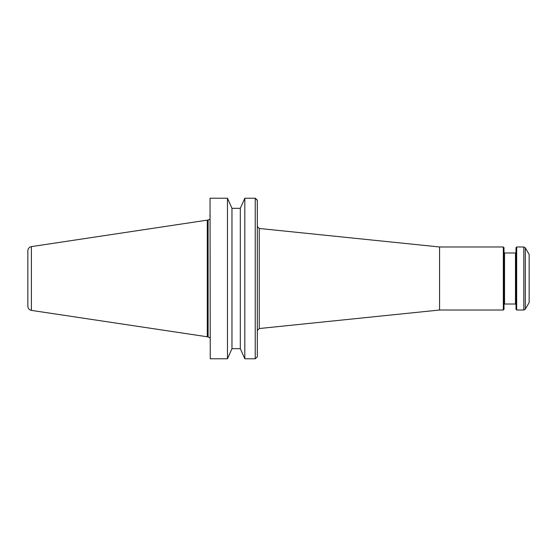 <?xml version="1.0" encoding="UTF-8"?>
<svg xmlns="http://www.w3.org/2000/svg" width="557" height="557" viewBox="0 0 557 557"><rect width="100%" height="100%" fill="white"/><g stroke="black" fill="none" stroke-linecap="round" stroke-linejoin="round"><path stroke-width="0.84" d="M503.333 246.981L503.333 310.019L504.001 309.351L504.001 247.649L503.333 246.981L439.564 246.981L439.564 310.019L259.256 328.533L257.32 330.461L257.32 356.605L257.32 200.395L255.238 198.215L257.299 200.102L257.32 226.539L259.256 228.467L259.256 328.533M210.031 198.278L210.254 358.785L210.031 198.278M210.254 198.215L227.472 198.222L231.97 208.325L240.318 208.311L244.815 198.222L255.238 198.215L255.238 358.785L257.299 356.898L255.238 358.785L244.815 358.778L244.815 198.222L240.311 208.325L240.311 348.675L244.815 358.778L240.311 348.675L231.97 348.689L231.97 208.325L227.472 198.222L227.472 358.778L231.97 348.675L227.472 358.778L210.254 358.785M209.919 216.151L209.919 215.127M209.94 337.869L208.102 336.888L208.102 220.112L209.919 219.159M207.288 336.867L207.288 220.133L207.831 220.133L207.831 336.867L31.401 310.388L31.401 246.612C29.201 247.113 28.017 248.492 27.85 250.734L27.85 306.266C28.017 308.508 29.201 309.887 31.401 310.388M207.288 220.133L31.401 246.612M525.321 309.149L525.321 247.851L529.15 254.479L529.15 302.521L525.321 309.149L523.817 310.019L523.817 246.981L516.673 246.981L516.673 310.019L523.817 310.019M504.001 252.453L504.538 252.982L504.538 304.018L504.001 304.547M504.538 252.982L515.476 252.982L515.476 304.018L516.012 304.547M516.673 246.981L516.012 247.649L516.012 309.351L516.673 310.019M439.564 246.981L259.256 228.467M503.333 310.019L439.564 310.019M504.538 304.018L515.476 304.018M515.476 252.982L516.012 252.453M525.321 247.851L523.817 246.981"/></g></svg>
